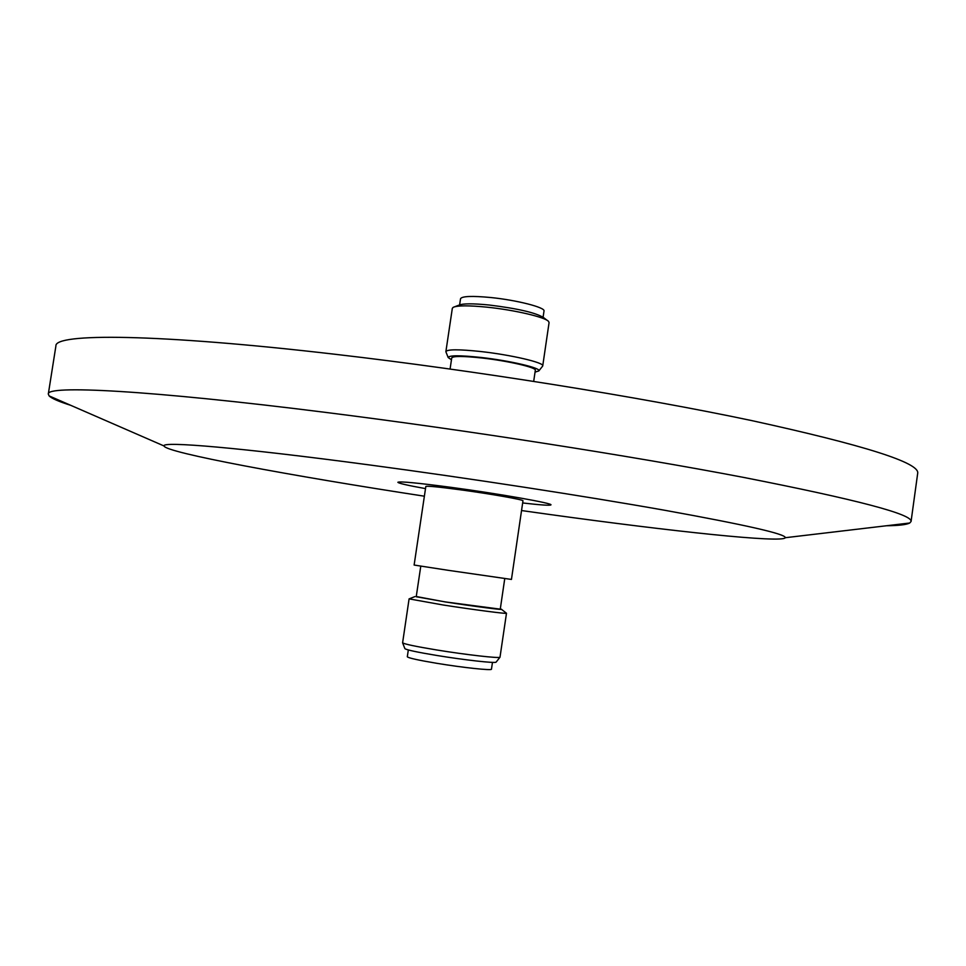 <?xml version="1.0" encoding="UTF-8"?>
<svg xmlns="http://www.w3.org/2000/svg" width="966" height="966" viewBox="0 0 966 966"><rect width="100%" height="100%" fill="white"/><g stroke="black" fill="none" stroke-linecap="round" stroke-linejoin="round"><path stroke-width="1.45" d="M451.629 487.419C499.663 493.868 553.276 503.371 550.934 504.88C550.125 505.677 540.694 505.037 522.654 502.96C540.694 505.037 550.125 505.677 550.934 504.88C553.276 503.371 499.663 493.868 451.629 487.419C417.674 482.915 399.755 481.201 397.871 482.275C399.755 481.201 417.674 482.915 451.629 487.419M424.376 496.198C291.261 475.803 165.343 452.571 164.027 445.966C161.334 441.051 239.858 447.572 370.449 465.069C468.679 478.194 584.297 495.993 664.765 510.277C745.861 524.949 786.034 534.089 785.298 537.712C782.569 543.23 672.179 531.421 550.089 514.54L521.543 510.543M70.663 405.297C58.926 401.615 51.753 398.487 49.133 395.915L48.312 394.068C46.151 385.096 147.556 389.926 326.967 412.567C464.912 429.906 630.532 455.783 743.651 477.421C856.77 499.639 912.568 514.323 911.071 521.471L909.743 523.004C906.506 524.707 898.73 525.625 886.426 525.758M48.312 394.068L55.907 345.961C54.362 333.149 156.359 333.451 335.77 354.353C473.738 370.316 639.033 396.785 751.693 420.584C864.316 445.241 919.656 462.786 917.7 473.219L911.071 521.471M425.499 488.615C407.628 485.391 398.415 483.278 397.871 482.275C398.415 483.278 407.628 485.391 425.499 488.615M416.261 596.529L445.229 601.927C473.726 606.358 505.387 610.452 501.378 609.232L500.303 608.93M443.092 604.982L409.089 598.872L402.605 642.825C404.5 644.129 415.778 646.495 436.451 649.925C465.793 654.743 499.458 658.558 500.002 657.206L506.486 613.253C507.585 614.147 473.328 609.691 443.092 604.982M535.043 372.103L538.811 370.944C541.685 368.143 509.734 360.62 480.706 357.432C459.719 355.222 448.876 355.271 448.2 357.565L451.46 359.763M446.002 352.035L445.894 351.564C447.427 349.269 459.007 349.245 480.609 351.515C510.869 354.812 544.426 362.661 542.735 365.873L542.506 366.283M496.174 662.048L496.101 662.133C495.534 663.485 464.03 659.959 436.596 655.431C417.276 652.219 406.71 649.961 404.911 648.669L404.875 648.572M454.732 306.741L458.922 305.159C462.774 303.457 472.857 303.409 489.158 305.014C517.836 308.54 536.009 312.767 543.689 317.681L547.227 320.398M542.735 365.873L549.074 322.596L548.531 321.4C545.162 317.162 514.31 309.953 487.178 307.188C468.812 305.377 457.486 305.413 453.199 307.321L452.33 308.311L445.894 351.564M460.154 489.774C438.564 486.9 427.117 485.801 425.825 486.466L414.124 565.05L448.224 570.314L511.449 579.431L522.968 500.811C524.333 499.833 490.39 493.831 460.154 489.774M504.759 578.562L500.267 609.16L445.628 601.963L416.225 596.746L420.778 566.161M492.467 662.386L491.465 669.184C492.274 670.766 462.581 667.603 436.56 663.268C417.94 660.128 408.183 657.955 407.314 656.759L408.316 649.961M543.097 317.186L544.003 311.04C545.548 307.49 516.738 300.1 490.668 297.516C472.012 295.765 461.965 296.164 460.54 298.711L459.623 304.858M533.691 381.353L535.321 370.244C536.734 367.539 507.778 360.837 481.72 357.975C463.064 355.995 453.078 355.971 451.738 357.903L450.084 369M501.559 609.377L506.486 613.253M164.027 445.966L49.133 395.915M785.298 537.712L909.743 523.004M414.933 596.577L409.355 598.799M448.2 357.565L445.906 351.805M404.911 648.669L402.605 642.825M496.101 662.133L500.002 657.206M538.811 370.944L542.663 366.09"/></g></svg>
